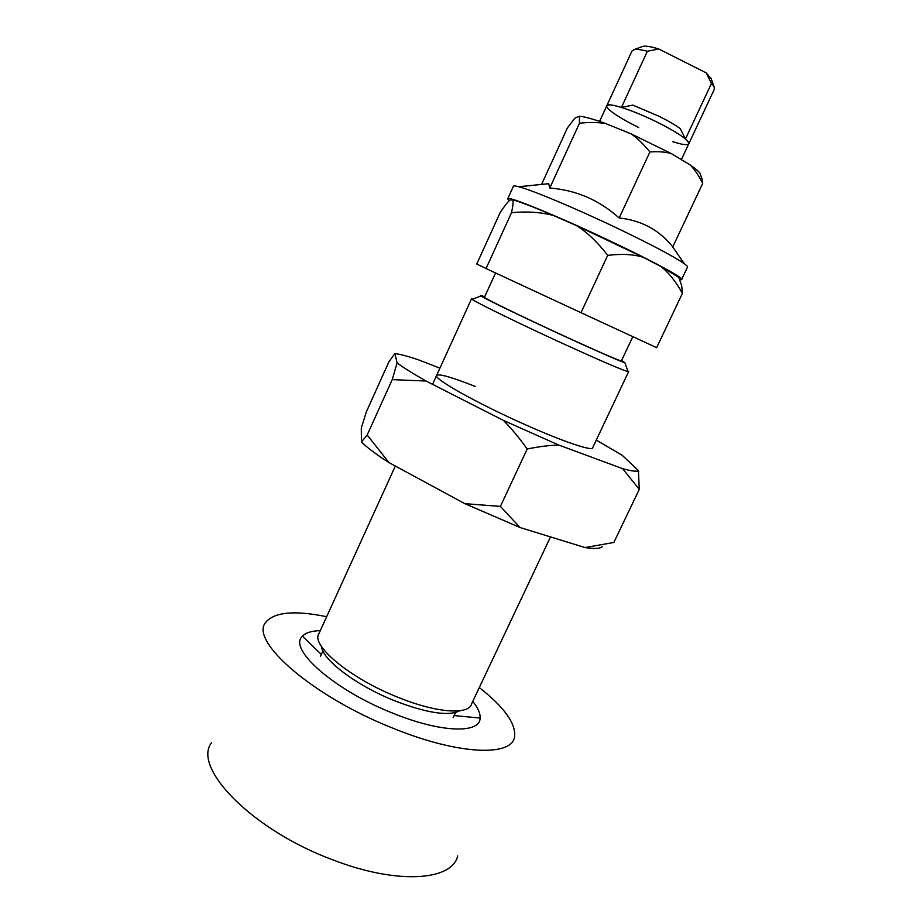 <?xml version="1.0" encoding="UTF-8"?>
<svg xmlns="http://www.w3.org/2000/svg" width="923" height="923" viewBox="0 0 923 923"><rect width="100%" height="100%" fill="white"/><g stroke="black" fill="none" stroke-linecap="round" stroke-linejoin="round"><path stroke-width="1.38" d="M606.815 105.707L632.001 50.95L634.159 49.588C636.778 49.092 641.173 49.657 647.346 51.273L621.444 107.437C612.491 104.726 607.611 104.172 606.78 105.799C607.334 101.911 633.074 110.137 657.303 122.217C678.751 133.154 689.216 140.4 688.708 143.965C689.331 143.053 688.246 141.392 685.443 139.004L711.437 83.474L714.148 86.9L714.298 89.335L688.846 143.642M472.761 701.376C477.941 707.803 480.387 713.364 480.11 718.059C480.179 733.727 441.275 732.92 393.348 713.398C334.034 690.162 287.595 648.661 302.467 636.224C305.767 632.716 311.709 630.847 320.304 630.628M479.291 687.554C504.477 707.353 516.222 723.84 514.538 737.015C511.792 756.56 459.423 755.106 394.375 728.778C312.989 697.003 249.072 640.654 265.72 622.402C274.235 612.03 294.552 610.126 326.65 616.714M457.693 855.909C452.408 880.588 397.871 884.984 333.145 859.971C252.048 830.135 192.019 767.59 211.505 742.784M550.5 536.921L471.653 703.73C469.172 715.198 436.637 713.11 397.951 697.28C349.863 678.301 310.22 645.004 319.035 633.42L395.321 466.034M459.758 710.779C448.613 716.421 427.014 713.133 394.963 700.903C356.728 685.777 322.415 659.818 321.585 646.642M627.778 370.838L628.678 371.565L628.067 371.669C621.698 369.846 599.904 360.455 562.695 343.471C519.268 323.581 475.876 302.375 472.126 299.329L471.572 298.683L473.061 298.983M621.652 360.385L624.894 362.727C618.918 360.801 598.842 352.021 564.668 336.364C524.806 318.066 484.771 298.694 480.998 295.971C479.545 294.991 480.768 295.268 484.679 296.802M632.843 336.664L621.444 360.824C623.14 362.427 597.931 351.559 563.976 335.937C522.049 316.681 481.691 296.998 484.46 297.275L495.57 272.966M643.216 257.309C633.536 254.287 621.698 253.64 607.703 255.371C597.608 242.23 587.19 232.308 576.448 225.604L643.216 257.309L660.868 266.493L678.763 277.373L679.201 278.619M679.513 279.496L681.693 285.611L682.385 293.399C675.982 281.653 668.806 272.689 660.868 266.493M511.527 212.648C513.061 205.633 513.476 201.376 512.773 199.899C518.98 201.376 532.571 206.59 553.569 215.544C541.443 212.232 527.425 211.263 511.527 212.648L486.052 268.547L580.994 312.689L607.703 255.371M512.773 199.899L510.015 200.037C507.927 201.71 504.685 205.783 500.301 212.267L476.753 264.047L486.052 268.547M580.994 312.689L656.645 347.671L682.385 293.399M576.448 225.604L553.569 215.544M638.716 127.547C626.417 121.455 617.233 116.067 611.141 111.371C607.865 108.764 606.411 106.906 606.78 105.799L599.604 121.409M657.303 122.217C670.433 128.77 679.813 134.366 685.443 139.004L680.205 128.562C675.094 124.859 667.964 120.728 658.826 116.183L632.763 105.107L621.444 107.437C632.024 110.772 643.977 115.71 657.303 122.217M672.729 141.68C681.982 144.623 687.312 145.384 688.708 143.965L681.359 159.644M711.252 78.893L706.21 72.894L711.437 83.474M706.21 72.894L658.71 48.965C651.2 46.658 645.962 45.769 642.996 46.312L641.727 46.785M647.346 51.273L658.71 48.965M681.739 279.265L687.37 267.37C688.143 266.978 687.104 265.755 684.266 263.701C674.032 256.606 651.926 244.883 617.949 228.546C576.356 208.633 531.867 190 518.738 186.746C515.126 185.8 513.326 185.708 513.326 186.458L507.788 198.63M679.547 279.577L681.543 279.681C685.443 279 655.168 262.34 611.787 241.768C558.161 216.201 505.227 194.638 507.673 198.872L509.311 200.637M701.111 176.339L702.703 183.412L672.786 246.856L672.279 246.268C658.837 229.723 641.139 220.297 619.171 217.99C599.142 200.014 576.01 190.034 549.773 188.038L548.712 183.689L544.662 184.104M671.298 153.576C665.241 151.88 658.111 151.337 649.896 151.972C643.769 144.323 637.505 138.277 631.101 133.858L671.298 153.576L690.266 165.009C695.515 168.621 698.78 171.424 700.061 173.42L700.626 175.001M702.703 183.412C698.896 175.808 694.754 169.67 690.266 165.009M579.471 123.221L579.39 116.229C584.663 116.667 593.431 119.113 605.707 123.567C597.989 122.263 589.243 122.148 579.471 123.221L549.773 188.038M579.39 116.229L574.983 118.052L567.472 127.812L541.593 184.415M619.171 217.99L649.896 151.972M631.101 133.858L605.707 123.567M592.751 447.563C593.743 451.866 564.034 442.036 524.945 424.545C476.556 403.097 431.872 377.819 436.671 375.28C439.556 373.688 452.432 377.415 475.287 386.472M558.796 445.059C549.37 445.301 538.836 446.617 527.195 449.005C519.314 437.952 511.388 428.422 503.427 420.415L558.796 445.059L622.598 468.653C631.309 471.03 636.57 471.745 638.404 470.799L639.293 489.34L622.598 468.653M464.846 503.658L500.393 506.404L520.076 527.529L464.846 503.658L388.987 462.608C376.319 454.474 367.123 447.597 361.412 441.979L367.192 435.01L388.987 462.608M602.281 546.624C600.088 548.712 594.343 549.023 585.02 547.558L613.853 542.47L639.293 489.34M439.913 368.185L417.911 359.612C407.539 356.163 399.855 354.144 394.859 353.555L388.883 361.874L366.431 411.67L361.308 427.937L361.412 441.979M392.217 379.618L397.109 362.924C403.328 367.573 412.985 373.607 426.103 381.037L392.217 379.618L367.192 435.01M638.543 470.73L622.229 455.327L596.281 440.075M520.076 527.529L585.02 547.558M397.109 362.924L394.859 353.555M500.393 506.404L527.195 449.005M503.427 420.415L426.103 381.037M480.11 718.059L454.139 715.567M321.319 654.43L302.467 636.224M322.923 650.911L320.385 656.484M471.538 298.787L432.552 384.326M480.998 295.971L472.126 299.329M678.763 277.373L681.693 285.611M624.894 362.727L628.067 371.669M628.586 371.738L592.462 448.151M455.57 712.521L453.158 717.633M710.929 77.993L714.148 86.9M642.996 46.312L634.159 49.588M548.712 183.689L518.738 186.746M700.061 173.42L702.184 179.327M672.279 246.268L684.266 263.701M638.404 470.799L638.635 471.445"/></g></svg>
